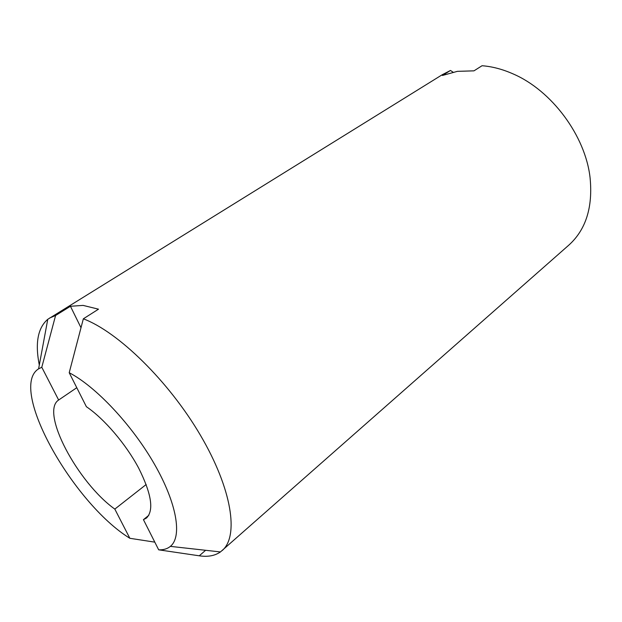 <?xml version="1.0" encoding="UTF-8"?>
<svg xmlns="http://www.w3.org/2000/svg" width="622" height="622" viewBox="0 0 622 622"><rect width="100%" height="100%" fill="white"/><g stroke="black" fill="none" stroke-linecap="round" stroke-linejoin="round"><path stroke-width="0.93" d="M146.178 484.507L114.821 509.099C77.579 482.54 39.956 411.818 58.647 400.016L76.778 387.7M39.295 365.075C34.98 343.15 37.802 327.895 47.77 319.304L442.366 74.656L450.491 70.465L442.421 75.472L457.395 71.343L473.98 70.846L482.05 65.73C492.212 66.507 502.568 69.244 513.111 73.917C551.745 90.493 585.38 135.806 590.06 177.589C593.007 207.149 585.94 229.65 568.866 245.091L220.437 551.939C214.862 555.804 207.81 557.094 199.265 555.804L205.61 550.291M49.519 318.091L55.583 315.494L70.449 306.273L83.084 305.402L98.501 309.181L83.34 318.814C118.079 331.798 168.873 381.325 200.471 435.322C232.216 489.351 239.066 536.452 222.108 550.61M83.34 318.814L69.213 372.726C95.757 386.464 132.043 424.997 154.481 464.245C177.006 503.532 182.363 536.778 170.366 546.373C167.318 548.868 163.423 550.019 158.68 549.825L199.265 555.804M69.213 372.726L86.38 406.702C104.333 418.886 125.862 444.061 138.644 468.055C151.48 493.689 154.108 510.335 146.52 518.009L143.441 519.658L158.68 549.825M450.491 70.465L453.018 72.144M154.808 542.151L129.85 538.294C72.751 503.12 7.915 387.949 38.595 368.846L41.791 367.275L55.583 315.494M129.85 538.294L114.821 509.099M58.647 400.016L41.791 367.275M143.441 519.658L148.806 515.319M80.984 327.701L70.449 306.273M170.366 546.373L220.437 551.939M38.595 368.846L47.77 319.304"/></g></svg>
